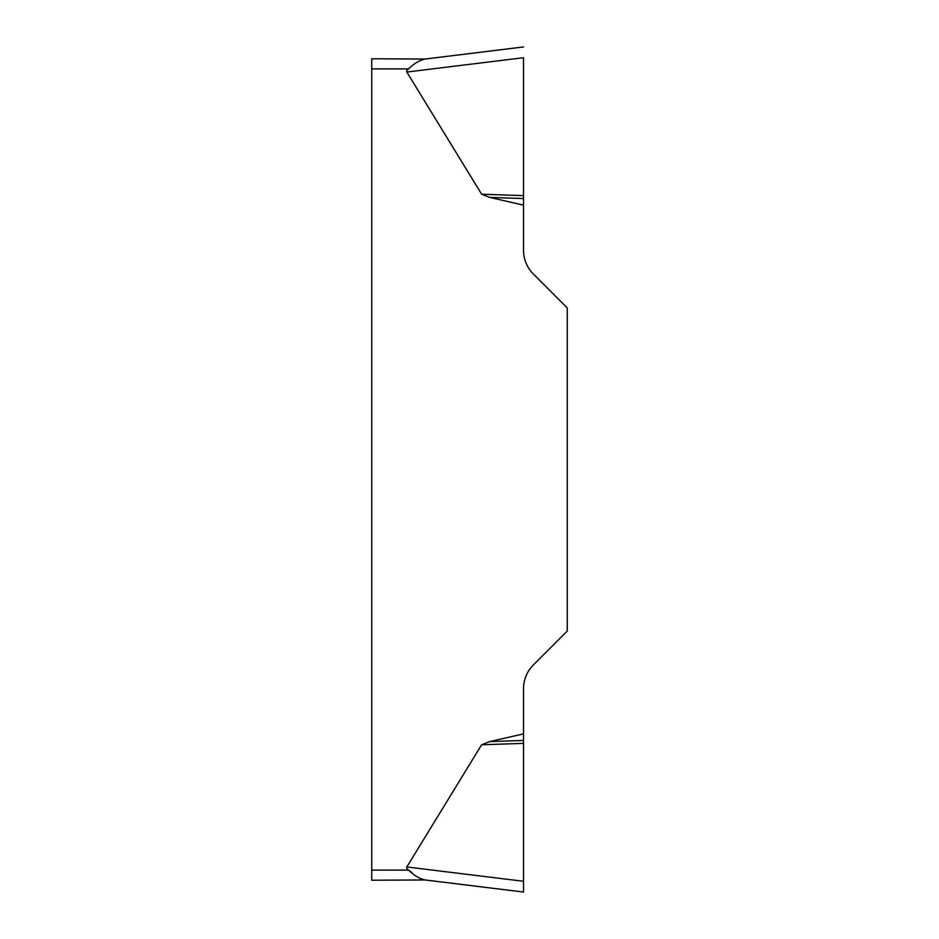 <?xml version="1.0" encoding="UTF-8"?>
<svg xmlns="http://www.w3.org/2000/svg" width="939" height="939" viewBox="0 0 939 939"><rect width="100%" height="100%" fill="white"/><g stroke="black" fill="none" stroke-linecap="round" stroke-linejoin="round"><path stroke-width="0.7" stroke-dasharray="4.7 3.52" d="M523.516 733.875L489.571 741.61L481.625 744.791L406.833 866.955L523.516 881.287L523.516 688.78A33.769 33.769 0 0 1 533.411 664.906L567.262 631.055L567.262 307.945L533.411 274.094A33.769 33.769 0 0 1 523.516 250.22L523.516 57.713L406.833 72.045A83.724 10.129 173 0 1 408.618 68.899C413.853 63.641 419.334 60.354 425.05 59.04L371.738 58.77L371.738 68.899L408.618 68.899M408.618 870.101L371.738 870.101L371.738 68.899M406.833 72.045L481.625 194.209L489.571 197.39L523.516 205.125M419.839 878.528L411.775 872.495M371.738 870.101L371.738 880.23M523.516 198.552L489.571 197.39M523.516 195.641L481.625 194.209M523.516 740.448L489.571 741.61M523.516 743.359L481.625 744.791M523.516 57.784L523.516 195.641L523.516 57.784"/><path stroke-width="1.41" d="M371.738 880.23L371.738 870.101L408.618 870.101A83.724 10.129 -173 0 1 406.833 866.955A83.724 10.129 -173 0 0 408.618 870.101C413.853 875.359 419.334 878.646 425.05 879.96L371.738 880.23L425.05 879.96L523.516 892.05L523.516 881.287L523.516 892.05L425.05 879.96M481.625 744.791L489.571 741.61L523.516 733.875L523.516 881.287L406.833 866.955L481.625 744.791L523.516 743.359M523.516 57.784L523.516 250.22A33.769 33.769 0 0 0 533.411 274.094L567.262 307.945L567.262 631.055L533.411 664.906A33.769 33.769 0 0 0 523.516 688.78L523.516 733.875M523.516 205.125L489.571 197.39L481.625 194.209L406.833 72.045A83.724 10.129 173 0 1 408.618 68.899L371.738 68.899L371.738 58.77L425.05 59.04C419.346 60.354 413.864 63.641 408.618 68.899M371.738 870.101L371.738 68.899M425.003 879.949L419.839 878.528M411.775 872.495L408.7 870.16M523.516 198.552L489.571 197.39M523.516 195.641L481.625 194.209M425.05 59.04L523.516 46.95L425.05 59.04M523.516 740.448L489.571 741.61M523.516 57.713L406.833 72.045"/></g></svg>
